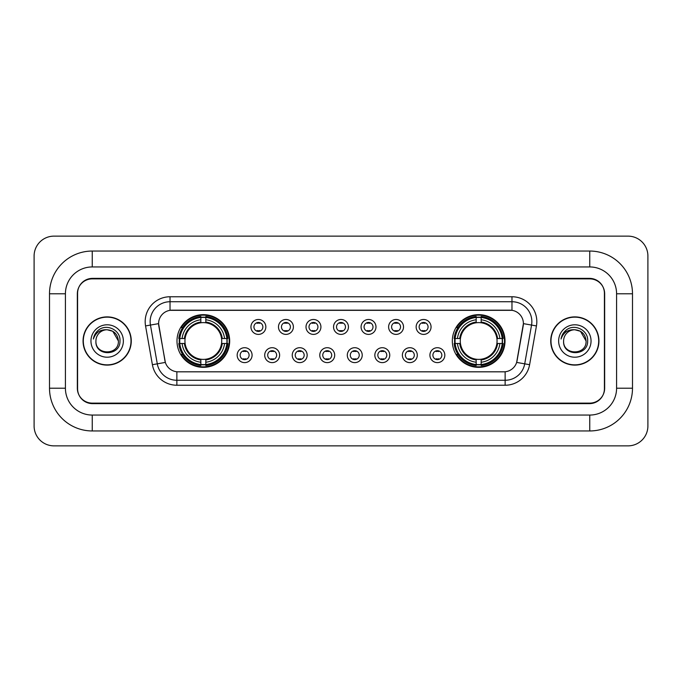 <?xml version="1.0" encoding="UTF-8"?>
<svg xmlns="http://www.w3.org/2000/svg" width="682" height="682" viewBox="0 0 682 682"><rect width="100%" height="100%" fill="white"/><g stroke="black" fill="none" stroke-linecap="round" stroke-linejoin="round"><path stroke-width="1.02" d="M452.328 341A26.342 26.342 0 0 0 478.67 367.342A26.342 26.342 0 0 0 505.012 341A26.342 26.342 0 0 0 478.67 314.658A26.342 26.342 0 0 0 452.328 341M176.988 341A26.342 26.342 0 0 0 203.33 367.342A26.342 26.342 0 0 0 229.672 341A26.342 26.342 0 0 0 203.33 314.658A26.342 26.342 0 0 0 176.988 341M252.084 355.169A7.451 7.451 0 0 1 244.633 362.619A7.451 7.451 0 0 1 237.174 355.169A7.451 7.451 0 0 1 244.633 347.709A7.451 7.451 0 0 1 252.084 355.169M240.158 355.169A4.476 4.476 0 0 0 244.633 359.636A4.476 4.476 0 0 0 249.101 355.169A4.476 4.476 0 0 0 244.633 350.693A4.476 4.476 0 0 0 240.158 355.169M279.62 355.169A7.451 7.451 0 0 1 272.169 362.619A7.451 7.451 0 0 1 264.71 355.169A7.451 7.451 0 0 1 272.169 347.709A7.451 7.451 0 0 1 279.62 355.169M267.694 355.169A4.476 4.476 0 0 0 272.169 359.636A4.476 4.476 0 0 0 276.636 355.169A4.476 4.476 0 0 0 272.169 350.693A4.476 4.476 0 0 0 267.694 355.169M307.156 355.169A7.451 7.451 0 0 1 299.696 362.619A7.451 7.451 0 0 1 292.246 355.169A7.451 7.451 0 0 1 299.696 347.709A7.451 7.451 0 0 1 307.156 355.169M295.229 355.169A4.476 4.476 0 0 0 299.696 359.636A4.476 4.476 0 0 0 304.172 355.169A4.476 4.476 0 0 0 299.696 350.693A4.476 4.476 0 0 0 295.229 355.169M334.692 355.169A7.451 7.451 0 0 1 327.232 362.619A7.451 7.451 0 0 1 319.781 355.169A7.451 7.451 0 0 1 327.232 347.709A7.451 7.451 0 0 1 334.692 355.169M322.757 355.169A4.476 4.476 0 0 0 327.232 359.636A4.476 4.476 0 0 0 331.708 355.169A4.476 4.476 0 0 0 327.232 350.693A4.476 4.476 0 0 0 322.757 355.169M362.219 355.169A7.451 7.451 0 0 1 354.768 362.619A7.451 7.451 0 0 1 347.308 355.169A7.451 7.451 0 0 1 354.768 347.709A7.451 7.451 0 0 1 362.219 355.169M350.292 355.169A4.476 4.476 0 0 0 354.768 359.636A4.476 4.476 0 0 0 359.243 355.169A4.476 4.476 0 0 0 354.768 350.693A4.476 4.476 0 0 0 350.292 355.169M389.754 355.169A7.451 7.451 0 0 1 382.304 362.619A7.451 7.451 0 0 1 374.844 355.169A7.451 7.451 0 0 1 382.304 347.709A7.451 7.451 0 0 1 389.754 355.169M377.828 355.169A4.476 4.476 0 0 0 382.304 359.636A4.476 4.476 0 0 0 386.771 355.169A4.476 4.476 0 0 0 382.304 350.693A4.476 4.476 0 0 0 377.828 355.169M417.29 355.169A7.451 7.451 0 0 1 409.831 362.619A7.451 7.451 0 0 1 402.38 355.169A7.451 7.451 0 0 1 409.831 347.709A7.451 7.451 0 0 1 417.29 355.169M405.364 355.169A4.476 4.476 0 0 0 409.831 359.636A4.476 4.476 0 0 0 414.306 355.169A4.476 4.476 0 0 0 409.831 350.693A4.476 4.476 0 0 0 405.364 355.169M444.826 355.169A7.451 7.451 0 0 1 437.367 362.619A7.451 7.451 0 0 1 429.916 355.169A7.451 7.451 0 0 1 437.367 347.709A7.451 7.451 0 0 1 444.826 355.169M432.9 355.169A4.476 4.476 0 0 0 437.367 359.636A4.476 4.476 0 0 0 441.842 355.169A4.476 4.476 0 0 0 437.367 350.693A4.476 4.476 0 0 0 432.9 355.169M265.852 326.934A7.451 7.451 0 0 1 258.401 334.393A7.451 7.451 0 0 1 250.942 326.934A7.451 7.451 0 0 1 258.401 319.483A7.451 7.451 0 0 1 265.852 326.934M253.926 326.934A4.476 4.476 0 0 0 258.401 331.409A4.476 4.476 0 0 0 262.868 326.934A4.476 4.476 0 0 0 258.401 322.458A4.476 4.476 0 0 0 253.926 326.934M293.388 326.934A7.451 7.451 0 0 1 285.928 334.393A7.451 7.451 0 0 1 278.478 326.934A7.451 7.451 0 0 1 285.928 319.483A7.451 7.451 0 0 1 293.388 326.934M281.461 326.934A4.476 4.476 0 0 0 285.928 331.409A4.476 4.476 0 0 0 290.404 326.934A4.476 4.476 0 0 0 285.928 322.458A4.476 4.476 0 0 0 281.461 326.934M320.924 326.934A7.451 7.451 0 0 1 313.464 334.393A7.451 7.451 0 0 1 306.013 326.934A7.451 7.451 0 0 1 313.464 319.483A7.451 7.451 0 0 1 320.924 326.934M308.997 326.934A4.476 4.476 0 0 0 313.464 331.409A4.476 4.476 0 0 0 317.94 326.934A4.476 4.476 0 0 0 313.464 322.458A4.476 4.476 0 0 0 308.997 326.934M348.451 326.934A7.451 7.451 0 0 1 341 334.393A7.451 7.451 0 0 1 333.549 326.934A7.451 7.451 0 0 1 341 319.483A7.451 7.451 0 0 1 348.451 326.934M336.524 326.934A4.476 4.476 0 0 0 341 331.409A4.476 4.476 0 0 0 345.476 326.934A4.476 4.476 0 0 0 341 322.458A4.476 4.476 0 0 0 336.524 326.934M375.987 326.934A7.451 7.451 0 0 1 368.536 334.393A7.451 7.451 0 0 1 361.076 326.934A7.451 7.451 0 0 1 368.536 319.483A7.451 7.451 0 0 1 375.987 326.934M364.06 326.934A4.476 4.476 0 0 0 368.536 331.409A4.476 4.476 0 0 0 373.003 326.934A4.476 4.476 0 0 0 368.536 322.458A4.476 4.476 0 0 0 364.06 326.934M403.522 326.934A7.451 7.451 0 0 1 396.072 334.393A7.451 7.451 0 0 1 388.612 326.934A7.451 7.451 0 0 1 396.072 319.483A7.451 7.451 0 0 1 403.522 326.934M391.596 326.934A4.476 4.476 0 0 0 396.072 331.409A4.476 4.476 0 0 0 400.539 326.934A4.476 4.476 0 0 0 396.072 322.458A4.476 4.476 0 0 0 391.596 326.934M431.058 326.934A7.451 7.451 0 0 1 423.599 334.393A7.451 7.451 0 0 1 416.148 326.934A7.451 7.451 0 0 1 423.599 319.483A7.451 7.451 0 0 1 431.058 326.934M419.132 326.934A4.476 4.476 0 0 0 423.599 331.409A4.476 4.476 0 0 0 428.074 326.934A4.476 4.476 0 0 0 423.599 322.458A4.476 4.476 0 0 0 419.132 326.934M152.393 364.7L145.556 325.928A24.85 24.85 0 0 1 170.031 296.764L511.969 296.764A24.85 24.85 0 0 1 536.444 325.928L529.607 364.7A24.85 24.85 0 0 1 505.132 385.236L176.868 385.236A24.85 24.85 0 0 1 152.393 364.7L165.351 362.415L158.804 325.936A13.418 13.418 0 0 1 172.017 310.182L509.983 310.182A13.418 13.418 0 0 1 523.196 325.936L517.058 360.727A13.418 13.418 0 0 1 503.845 371.818L178.155 371.818A13.418 13.418 0 0 1 164.942 360.727L158.599 323.635L150.449 325.067A19.88 19.88 0 0 1 170.031 301.734L511.969 301.734A19.88 19.88 0 0 1 531.551 325.067L524.714 363.838A19.88 19.88 0 0 1 505.132 380.266L176.868 380.266A19.88 19.88 0 0 1 157.286 363.838L150.449 325.067A19.88 19.88 0 0 1 150.151 321.614M179.357 343.481A24.109 24.109 0 0 1 179.357 338.519M454.698 343.481A24.109 24.109 0 0 1 454.698 338.519M92.249 251.044L92.249 266.943L589.751 266.943L589.751 251.044A42.744 42.744 0 0 1 632.495 293.789A42.744 42.744 0 0 0 589.751 251.044L92.249 251.044A42.744 42.744 0 0 0 49.505 293.789L49.505 388.211A42.744 42.744 0 0 0 92.249 430.956L589.751 430.956A42.744 42.744 0 0 0 632.495 388.211L632.495 293.789L616.588 293.789A26.837 26.837 0 0 0 589.751 266.943L92.249 266.943A26.837 26.837 0 0 0 65.412 293.789L65.412 388.211A26.837 26.837 0 0 0 92.249 415.057L589.751 415.057A26.837 26.837 0 0 0 616.588 388.211L616.588 293.789L616.588 388.211L632.495 388.211M589.751 278.878L92.249 278.878A14.91 14.91 0 0 0 77.339 293.789L77.339 388.211A14.91 14.91 0 0 0 92.249 403.122L589.751 403.122A14.91 14.91 0 0 0 604.661 388.211L604.661 293.789A14.91 14.91 0 0 0 589.751 278.878M647.9 256.014A19.88 19.88 0 0 0 628.02 236.134L53.98 236.134A19.88 19.88 0 0 0 34.1 256.014L34.1 425.986A19.88 19.88 0 0 0 53.98 445.866L628.02 445.866A19.88 19.88 0 0 0 647.9 425.986L647.9 256.014M83.059 341A24.109 24.109 0 0 0 107.159 365.109A24.109 24.109 0 0 0 131.268 341A24.109 24.109 0 0 0 107.159 316.891A24.109 24.109 0 0 0 83.059 341M550.732 341A24.109 24.109 0 0 0 574.841 365.109A24.109 24.109 0 0 0 598.941 341A24.109 24.109 0 0 0 574.841 316.891A24.109 24.109 0 0 0 550.732 341M170.031 296.764L170.031 310.336L511.969 310.336L511.969 296.764M158.599 323.609L158.744 321.614M503.845 371.818L178.155 371.818M536.444 325.928L523.401 323.635L516.649 362.415L529.607 364.7M604.414 293.286A14.91 14.91 0 0 0 589.504 278.375L92.496 278.375A14.91 14.91 0 0 0 77.586 293.286L77.586 388.714A14.91 14.91 0 0 0 92.496 403.625L589.504 403.625A14.91 14.91 0 0 0 604.414 388.714L604.414 293.286L604.414 388.714M77.586 293.286L77.586 388.714M118.395 341C119.086 355.493 95.233 355.493 95.923 341C94.875 356.703 120.475 356.345 119.972 341C120.842 330.258 106.886 323.294 98.617 330.003C95.693 332.339 93.946 335.348 93.374 339.031C95.685 332.441 100.28 329.355 107.159 329.764L112.777 331.273L118.395 341C119.086 355.493 95.233 355.493 95.923 341C95.233 355.493 119.086 355.493 118.395 341L112.777 331.273L107.159 329.764L112.777 331.273L118.395 341L112.777 331.273L107.159 329.764L112.777 331.273L118.395 341C117.73 334.171 113.979 330.429 107.159 329.764A11.236 11.236 0 0 0 95.923 341M131.012 341A23.853 23.853 0 0 0 107.159 317.147A23.853 23.853 0 0 0 83.306 341A23.853 23.853 0 0 0 107.159 364.853A23.853 23.853 0 0 0 131.012 341M90.953 341A16.206 16.206 0 0 0 107.159 357.206A16.206 16.206 0 0 0 123.365 341A16.206 16.206 0 0 0 107.159 324.794A16.206 16.206 0 0 0 90.953 341M586.077 341C586.767 355.493 562.914 355.493 563.605 341C562.556 356.703 588.157 356.345 587.654 341C588.523 330.258 574.568 323.294 566.299 330.003C563.375 332.339 561.627 335.348 561.056 339.031C563.366 332.441 567.961 329.355 574.841 329.764L580.459 331.273L586.077 341C586.767 355.493 562.914 355.493 563.605 341C562.914 355.493 586.767 355.493 586.077 341L580.459 331.273L574.841 329.764L580.459 331.273L586.077 341L580.459 331.273L574.841 329.764L580.459 331.273L586.077 341C585.412 334.171 581.661 330.429 574.841 329.764A11.236 11.236 0 0 0 563.605 341M598.694 341A23.853 23.853 0 0 0 574.841 317.147A23.853 23.853 0 0 0 550.988 341A23.853 23.853 0 0 0 574.841 364.853A23.853 23.853 0 0 0 598.694 341M558.635 341A16.206 16.206 0 0 0 574.841 357.206A16.206 16.206 0 0 0 591.047 341A16.206 16.206 0 0 0 574.841 324.794A16.206 16.206 0 0 0 558.635 341M562.701 334.18L566.29 330.011M259.637 323.328L259.637 322.637L259.637 323.328A3.811 3.811 0 0 0 257.157 323.328L257.157 322.637M257.157 331.23L257.157 330.54A3.811 3.811 0 0 0 259.637 330.54L259.637 331.23M287.173 323.328L287.173 322.637L287.173 323.328A3.811 3.811 0 0 0 284.692 323.328L284.692 322.637M284.692 331.23L284.692 330.54A3.811 3.811 0 0 0 287.173 330.54L287.173 331.23M314.709 323.328L314.709 322.637L314.709 323.328A3.811 3.811 0 0 0 312.22 323.328L312.22 322.637M312.22 331.23L312.22 330.54A3.811 3.811 0 0 0 314.709 330.54L314.709 331.23M342.245 323.328L342.245 322.637L342.245 323.328A3.811 3.811 0 0 0 339.755 323.328L339.755 322.637M339.755 331.23L339.755 330.54A3.811 3.811 0 0 0 342.245 330.54L342.245 331.23M369.78 323.328L369.78 322.637L369.78 323.328A3.811 3.811 0 0 0 367.291 323.328L367.291 322.637M367.291 331.23L367.291 330.54A3.811 3.811 0 0 0 369.78 330.54L369.78 331.23M397.308 323.328L397.308 322.637L397.308 323.328A3.811 3.811 0 0 0 394.827 323.328L394.827 322.637M394.827 331.23L394.827 330.54A3.811 3.811 0 0 0 397.308 330.54L397.308 331.23M424.843 323.328L424.843 322.637L424.843 323.328A3.811 3.811 0 0 0 422.363 323.328L422.363 322.637M422.363 331.23L422.363 330.54A3.811 3.811 0 0 0 424.843 330.54L424.843 331.23M243.389 359.465L243.389 358.766A3.811 3.811 0 0 0 245.87 358.766L245.87 359.465M245.87 350.863L245.87 351.562A3.811 3.811 0 0 0 243.389 351.562L243.389 350.863M270.925 359.465L270.925 358.766A3.811 3.811 0 0 0 273.405 358.766L273.405 359.465M273.405 350.863L273.405 351.562A3.811 3.811 0 0 0 270.925 351.562L270.925 350.863M298.46 359.465L298.46 358.766A3.811 3.811 0 0 0 300.941 358.766L300.941 359.465M300.941 350.863L300.941 351.562A3.811 3.811 0 0 0 298.46 351.562L298.46 350.863M325.987 359.465L325.987 358.766A3.811 3.811 0 0 0 328.477 358.766L328.477 359.465M328.477 350.863L328.477 351.562A3.811 3.811 0 0 0 325.987 351.562L325.987 350.863M353.523 359.465L353.523 358.766A3.811 3.811 0 0 0 356.013 358.766L356.013 359.465M356.013 350.863L356.013 351.562A3.811 3.811 0 0 0 353.523 351.562L353.523 350.863M381.059 359.465L381.059 358.766A3.811 3.811 0 0 0 383.54 358.766L383.54 359.465M383.54 350.863L383.54 351.562A3.811 3.811 0 0 0 381.059 351.562L381.059 350.863M408.595 359.465L408.595 358.766A3.811 3.811 0 0 0 411.076 358.766L411.076 359.465M411.076 350.863L411.076 351.562A3.811 3.811 0 0 0 408.595 351.562L408.595 350.863M436.13 359.465L436.13 358.766A3.811 3.811 0 0 0 438.611 358.766L438.611 359.465M438.611 350.863L438.611 351.562A3.811 3.811 0 0 0 436.13 351.562L436.13 350.863M205.819 364.529L205.819 365.526A24.654 24.654 0 0 0 227.856 343.481L226.859 343.481A23.657 23.657 0 0 1 205.819 364.529L205.819 362.227A21.372 21.372 0 0 0 224.557 343.481L221.548 343.481A18.388 18.388 0 0 0 205.819 322.782L205.819 317.471A23.657 23.657 0 0 1 226.859 338.519L227.856 338.519A24.654 24.654 0 0 0 205.819 316.474L205.819 317.471M179.801 343.481L178.803 343.481A24.654 24.654 0 0 0 200.849 365.526L200.849 364.529A23.657 23.657 0 0 1 179.801 343.481L182.103 343.481A21.372 21.372 0 0 0 200.849 362.227L200.849 359.218A18.388 18.388 0 0 0 221.548 343.481L222.281 343.481A19.113 19.113 0 0 1 205.819 359.951L205.819 362.227M200.849 317.471L200.849 316.474A24.654 24.654 0 0 0 178.803 338.519L179.801 338.519A23.657 23.657 0 0 1 200.849 317.471L200.849 319.773A21.372 21.372 0 0 0 182.103 338.519L185.112 338.519A18.388 18.388 0 0 0 200.849 359.218L200.849 359.951A19.113 19.113 0 0 1 184.379 343.481L182.103 343.481M179.852 343.481A23.606 23.606 0 0 1 179.852 338.519M205.819 317.522A23.606 23.606 0 0 0 200.849 317.522M226.808 338.519A23.606 23.606 0 0 1 226.808 343.481M226.859 338.519L224.557 338.519A21.372 21.372 0 0 0 205.819 319.773M224.557 343.481L226.859 343.481M200.849 362.227L200.849 364.529M221.548 338.519L224.557 338.519M205.819 359.252L205.819 359.951M200.849 359.218A18.388 18.388 0 0 1 185.112 343.481L184.379 343.481M205.819 364.478A23.606 23.606 0 0 1 200.849 364.478M182.103 338.519L179.801 338.519M200.849 322.748L200.849 319.773M205.819 322.782A18.388 18.388 0 0 0 185.112 338.519L184.379 338.519A19.113 19.113 0 0 1 200.849 322.049M205.819 322.748L205.819 322.049A19.113 19.113 0 0 1 222.281 338.519M182.648 327.582L181.242 327.582A25.848 25.848 0 0 1 229.178 341A25.848 25.848 0 0 1 181.242 354.418L182.648 354.418M481.151 364.529L481.151 365.526A24.654 24.654 0 0 0 503.197 343.481L502.199 343.481A23.657 23.657 0 0 1 481.151 364.529L481.151 362.227A21.372 21.372 0 0 0 499.897 343.481L496.888 343.481A18.388 18.388 0 0 0 481.151 322.782L481.151 317.471A23.657 23.657 0 0 1 502.199 338.519L503.197 338.519A24.654 24.654 0 0 0 481.151 316.474L481.151 317.471M455.141 343.481L454.144 343.481A24.654 24.654 0 0 0 476.181 365.526L476.181 364.529A23.657 23.657 0 0 1 455.141 343.481L457.443 343.481A21.372 21.372 0 0 0 476.181 362.227L476.181 359.218A18.388 18.388 0 0 0 496.888 343.481L497.621 343.481A19.113 19.113 0 0 1 481.151 359.951L481.151 362.227M476.181 317.471L476.181 316.474A24.654 24.654 0 0 0 454.144 338.519L455.141 338.519A23.657 23.657 0 0 1 476.181 317.471L476.181 319.773A21.372 21.372 0 0 0 457.443 338.519L460.452 338.519A18.388 18.388 0 0 0 476.181 359.218L476.181 359.951A19.113 19.113 0 0 1 459.719 343.481L457.443 343.481M455.192 343.481A23.606 23.606 0 0 1 455.192 338.519M481.151 317.522A23.606 23.606 0 0 0 476.181 317.522M502.148 338.519A23.606 23.606 0 0 1 502.148 343.481M502.199 338.519L499.897 338.519A21.372 21.372 0 0 0 481.151 319.773M499.897 343.481L502.199 343.481M476.181 362.227L476.181 364.529M496.888 338.519L499.897 338.519M481.151 359.252L481.151 359.951M476.181 359.218A18.388 18.388 0 0 1 460.452 343.481L459.719 343.481M481.151 364.478A23.606 23.606 0 0 1 476.181 364.478M457.443 338.519L455.141 338.519M476.181 322.748L476.181 319.773M481.151 322.782A18.388 18.388 0 0 0 460.452 338.519L459.719 338.519A19.113 19.113 0 0 1 476.181 322.049M481.151 322.748L481.151 322.049A19.113 19.113 0 0 1 497.621 338.519M457.989 327.582L456.582 327.582A25.848 25.848 0 0 1 504.518 341A25.848 25.848 0 0 1 456.582 354.418L457.989 354.418M589.751 430.956L589.751 415.057L92.249 415.057L92.249 430.956M49.505 388.211L65.412 388.211L65.412 293.789L49.505 293.789M505.132 371.75L505.132 385.236M176.868 385.236L176.868 371.75M145.556 325.928L150.449 325.067M205.819 359.218A18.388 18.388 0 0 0 221.548 343.481M200.849 364.7A23.827 23.827 0 0 0 205.819 364.7M227.029 343.481A23.827 23.827 0 0 0 227.029 338.519M205.819 317.3A23.827 23.827 0 0 0 200.849 317.3M481.151 359.218A18.388 18.388 0 0 0 496.888 343.481M476.181 364.7A23.827 23.827 0 0 0 481.151 364.7M502.37 343.481A23.827 23.827 0 0 0 502.37 338.519M481.151 317.3A23.827 23.827 0 0 0 476.181 317.3"/></g></svg>
